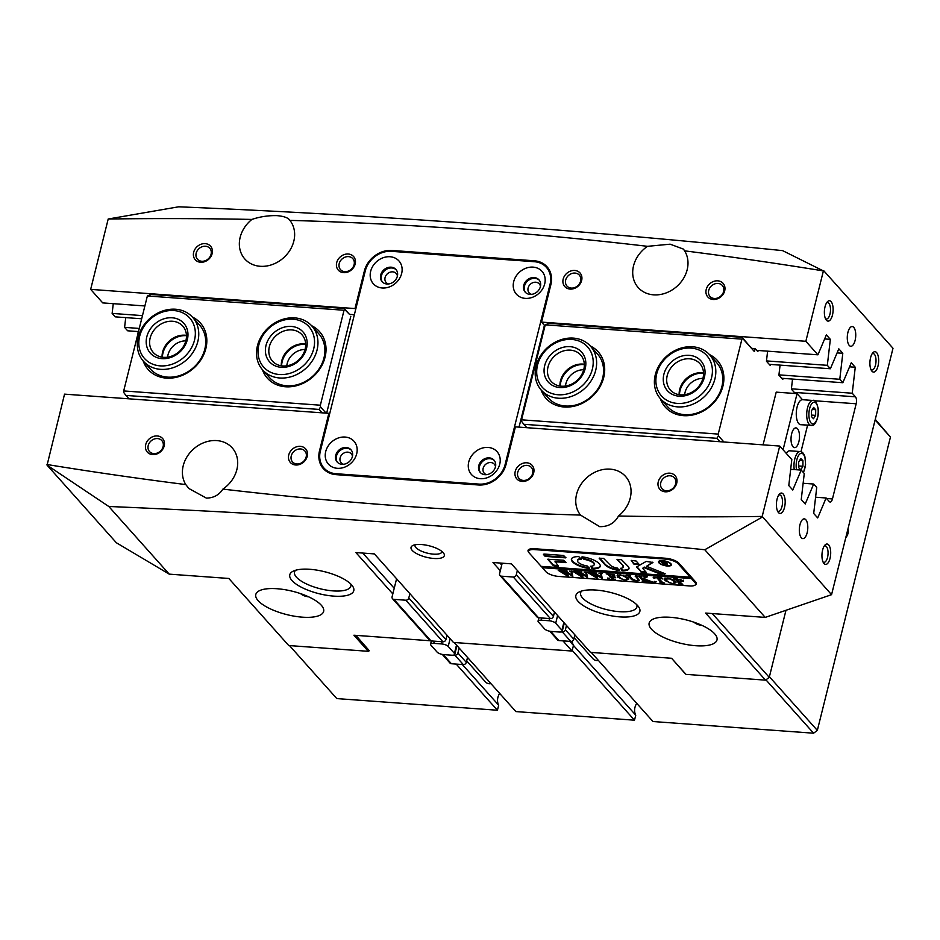 <?xml version="1.0" encoding="UTF-8"?>
<svg xmlns="http://www.w3.org/2000/svg" width="940" height="940" viewBox="0 0 940 940"><rect width="100%" height="100%" fill="white"/><g stroke="black" fill="none" stroke-linecap="round" stroke-linejoin="round"><path stroke-width="1.41" d="M443.187 552.638A17.155 5.898 14 0 1 443.692 553.272A17.155 5.898 14 0 1 433.187 558.419A17.155 5.898 14 0 1 412.19 550.382A17.155 5.898 14 0 1 412.719 545.553A17.155 5.898 14 0 1 428.335 545.6A17.155 5.898 14 0 1 443.187 552.638M415.139 544.777A13.853 4.759 -166 0 0 414.998 545.153A13.853 4.759 -166 0 0 415.927 547.597A13.853 4.759 -166 0 0 430.426 553.778A13.853 4.759 -166 0 0 441.882 551.851A13.853 4.759 -166 0 0 441.929 551.451M351.595 584.868A32.982 11.339 14 0 1 352.571 586.102A32.982 11.339 14 0 1 332.372 596.007A32.982 11.339 14 0 1 291.988 580.544A32.982 11.339 14 0 1 293.01 571.262A32.982 11.339 14 0 1 323.043 571.344A32.982 11.339 14 0 1 351.595 584.868M295.618 570.251A29.023 9.976 -166 0 0 294.526 572.072A29.023 9.976 -166 0 0 296.464 577.195A29.023 9.976 -166 0 0 326.873 590.144A29.023 9.976 -166 0 0 350.855 586.125A29.023 9.976 -166 0 0 350.749 583.987M637.661 605.63A32.982 11.339 14 0 1 638.648 606.876A32.982 11.339 14 0 1 618.45 616.769A32.982 11.339 14 0 1 578.065 601.306A32.982 11.339 14 0 1 579.087 592.024A32.982 11.339 14 0 1 609.12 592.118A32.982 11.339 14 0 1 637.661 605.63M581.696 591.013A29.023 9.976 -166 0 0 580.603 592.846A29.023 9.976 -166 0 0 582.542 597.957A29.023 9.976 -166 0 0 612.939 610.906A29.023 9.976 -166 0 0 636.92 606.888A29.023 9.976 -166 0 0 636.827 604.761M397.42 276.031A6.756 5.664 -41.8 0 0 396.234 273.505A6.756 5.664 -41.8 0 0 392.72 271.848A6.756 5.664 -41.8 0 0 385.94 275.526A6.756 5.664 -41.8 0 0 386.152 282.505A6.756 5.664 -41.8 0 0 388.526 283.974M540.453 286.418A6.756 5.664 -41.8 0 0 539.266 283.88A6.756 5.664 -41.8 0 0 535.765 282.223A6.756 5.664 -41.8 0 0 528.985 285.913A6.756 5.664 -41.8 0 0 529.185 292.892A6.756 5.664 -41.8 0 0 531.558 294.349M495.498 466.722A6.756 5.664 -41.8 0 0 494.311 464.196A6.756 5.664 -41.8 0 0 490.809 462.539A6.756 5.664 -41.8 0 0 484.03 466.216A6.756 5.664 -41.8 0 0 484.229 473.196A6.756 5.664 -41.8 0 0 486.603 474.665M352.465 456.335A6.756 5.664 -41.8 0 0 351.278 453.809A6.756 5.664 -41.8 0 0 347.765 452.152A6.756 5.664 -41.8 0 0 340.985 455.841A6.756 5.664 -41.8 0 0 341.197 462.821A6.756 5.664 -41.8 0 0 343.57 464.278M783.114 493.935A10.223 4.324 -85.8 0 1 784.512 507.412A10.223 4.324 -85.8 0 1 778.473 512.57A10.223 4.324 -85.8 0 1 778.12 512.124A10.223 4.324 -85.8 0 1 776.475 502.935A10.223 4.324 -85.8 0 1 779.436 494.088A10.223 4.324 -85.8 0 1 783.114 493.935M777.509 510.984A8.248 3.49 94.2 0 0 778.414 511.348A8.248 3.49 94.2 0 0 782.303 504.956A8.248 3.49 94.2 0 0 780.882 495.615A8.248 3.49 94.2 0 0 779.601 494.898A8.248 3.49 94.2 0 0 778.649 495.133M828.645 544.906A10.223 4.324 -85.8 0 1 830.032 558.384A10.223 4.324 -85.8 0 1 824.004 563.542A10.223 4.324 -85.8 0 1 823.652 563.095A10.223 4.324 -85.8 0 1 822.007 553.907A10.223 4.324 -85.8 0 1 824.956 545.059A10.223 4.324 -85.8 0 1 828.645 544.906M823.029 561.956A8.248 3.49 94.2 0 0 823.934 562.32A8.248 3.49 94.2 0 0 827.834 555.928A8.248 3.49 94.2 0 0 826.413 546.587A8.248 3.49 94.2 0 0 825.132 545.87A8.248 3.49 94.2 0 0 824.18 546.105M876.597 352.582A10.223 4.324 -85.8 0 1 877.995 366.048A10.223 4.324 -85.8 0 1 871.956 371.206A10.223 4.324 -85.8 0 1 871.603 370.76A10.223 4.324 -85.8 0 1 869.958 361.583A10.223 4.324 -85.8 0 1 872.908 352.735A10.223 4.324 -85.8 0 1 876.597 352.582M870.981 369.62A8.248 3.49 94.2 0 0 871.885 369.984A8.248 3.49 94.2 0 0 875.786 363.604A8.248 3.49 94.2 0 0 874.365 354.251A8.248 3.49 94.2 0 0 873.084 353.546A8.248 3.49 94.2 0 0 872.132 353.769M831.066 301.611A10.223 4.324 -85.8 0 1 832.464 315.076A10.223 4.324 -85.8 0 1 826.425 320.235A10.223 4.324 -85.8 0 1 826.072 319.788A10.223 4.324 -85.8 0 1 824.427 310.611A10.223 4.324 -85.8 0 1 827.388 301.764A10.223 4.324 -85.8 0 1 831.066 301.611M825.461 318.648A8.248 3.49 94.2 0 0 826.366 319.012A8.248 3.49 94.2 0 0 830.267 312.632A8.248 3.49 94.2 0 0 828.833 303.279A8.248 3.49 94.2 0 0 827.553 302.574A8.248 3.49 94.2 0 0 826.613 302.798M200.572 262.26A10.223 8.566 138.2 0 1 193.663 252.284A10.223 8.566 138.2 0 1 205.226 243.636A10.223 8.566 138.2 0 1 212.135 253.624A10.223 8.566 138.2 0 1 200.572 262.26M205.496 246.245A8.248 6.909 -41.8 0 0 197.224 250.733A8.248 6.909 -41.8 0 0 197.471 259.252A8.248 6.909 -41.8 0 0 201.748 261.261A8.248 6.909 -41.8 0 0 210.02 256.773A8.248 6.909 -41.8 0 0 209.773 248.266A8.248 6.909 -41.8 0 0 205.496 246.245M152.621 454.596A10.223 8.566 138.2 0 1 145.712 444.608A10.223 8.566 138.2 0 1 157.274 435.96A10.223 8.566 138.2 0 1 164.183 445.948A10.223 8.566 138.2 0 1 152.621 454.596M157.544 438.569A8.248 6.909 -41.8 0 0 149.272 443.057A8.248 6.909 -41.8 0 0 149.519 451.576A8.248 6.909 -41.8 0 0 153.796 453.597A8.248 6.909 -41.8 0 0 162.056 449.109A8.248 6.909 -41.8 0 0 161.821 440.59A8.248 6.909 -41.8 0 0 157.544 438.569M343.617 272.647A10.223 8.566 138.2 0 1 336.696 262.659A10.223 8.566 138.2 0 1 348.258 254.012A10.223 8.566 138.2 0 1 355.179 263.999A10.223 8.566 138.2 0 1 343.617 272.647M348.529 256.62A8.248 6.909 -41.8 0 0 340.257 261.12A8.248 6.909 -41.8 0 0 340.503 269.627A8.248 6.909 -41.8 0 0 344.78 271.648A8.248 6.909 -41.8 0 0 353.052 267.16A8.248 6.909 -41.8 0 0 352.805 258.641A8.248 6.909 -41.8 0 0 348.529 256.62M295.665 464.983A10.223 8.566 138.2 0 1 288.745 454.995A10.223 8.566 138.2 0 1 300.307 446.347A10.223 8.566 138.2 0 1 307.227 456.335A10.223 8.566 138.2 0 1 295.665 464.983M300.577 448.956A8.248 6.909 -41.8 0 0 292.305 453.444A8.248 6.909 -41.8 0 0 292.551 461.963A8.248 6.909 -41.8 0 0 296.829 463.984A8.248 6.909 -41.8 0 0 305.101 459.484A8.248 6.909 -41.8 0 0 304.854 450.977A8.248 6.909 -41.8 0 0 300.577 448.956M570.087 289.085A10.223 8.566 138.2 0 1 563.178 279.098A10.223 8.566 138.2 0 1 574.74 270.462A10.223 8.566 138.2 0 1 581.649 280.437A10.223 8.566 138.2 0 1 570.087 289.085M575.01 273.07A8.248 6.909 -41.8 0 0 566.738 277.558A8.248 6.909 -41.8 0 0 566.985 286.066A8.248 6.909 -41.8 0 0 571.262 288.087A8.248 6.909 -41.8 0 0 579.522 283.598A8.248 6.909 -41.8 0 0 579.275 275.079A8.248 6.909 -41.8 0 0 575.01 273.07M522.135 481.421A10.223 8.566 138.2 0 1 515.226 471.434A10.223 8.566 138.2 0 1 526.788 462.786A10.223 8.566 138.2 0 1 533.697 472.773A10.223 8.566 138.2 0 1 522.135 481.421M527.046 465.394A8.248 6.909 -41.8 0 0 518.786 469.882A8.248 6.909 -41.8 0 0 519.033 478.401A8.248 6.909 -41.8 0 0 523.31 480.422A8.248 6.909 -41.8 0 0 531.57 475.922A8.248 6.909 -41.8 0 0 531.323 467.415A8.248 6.909 -41.8 0 0 527.046 465.394M665.179 491.796A10.223 8.566 138.2 0 1 658.259 481.809A10.223 8.566 138.2 0 1 669.82 473.173A10.223 8.566 138.2 0 1 676.73 483.16A10.223 8.566 138.2 0 1 665.179 491.796M670.091 475.781A8.248 6.909 -41.8 0 0 661.819 480.27A8.248 6.909 -41.8 0 0 662.066 488.777A8.248 6.909 -41.8 0 0 666.343 490.798A8.248 6.909 -41.8 0 0 674.615 486.309A8.248 6.909 -41.8 0 0 674.368 477.802A8.248 6.909 -41.8 0 0 670.091 475.781M713.131 299.472A10.223 8.566 138.2 0 1 706.21 289.485A10.223 8.566 138.2 0 1 717.772 280.837A10.223 8.566 138.2 0 1 724.693 290.824A10.223 8.566 138.2 0 1 713.131 299.472M718.043 283.445A8.248 6.909 -41.8 0 0 709.77 287.934A8.248 6.909 -41.8 0 0 710.017 296.453A8.248 6.909 -41.8 0 0 714.294 298.474A8.248 6.909 -41.8 0 0 722.566 293.985A8.248 6.909 -41.8 0 0 722.32 285.466A8.248 6.909 -41.8 0 0 718.043 283.445M849.266 345.427A9.893 4.195 94.2 0 0 850.794 346.272A9.893 4.195 94.2 0 0 855.471 338.612A9.893 4.195 94.2 0 0 853.755 327.39A9.893 4.195 94.2 0 0 852.227 326.544A9.893 4.195 94.2 0 0 847.551 334.205A9.893 4.195 94.2 0 0 849.266 345.427M801.315 537.751A9.893 4.195 94.2 0 0 802.842 538.608A9.893 4.195 94.2 0 0 807.519 530.947A9.893 4.195 94.2 0 0 805.803 519.726A9.893 4.195 94.2 0 0 804.276 518.868A9.893 4.195 94.2 0 0 799.599 526.529A9.893 4.195 94.2 0 0 801.315 537.751M701.863 625.323L692.768 621.798M651.479 629.212A34.956 12.009 -166 0 0 688.104 644.805A34.956 12.009 -166 0 0 716.985 639.964A34.956 12.009 -166 0 0 714.659 633.807A34.956 12.009 -166 0 0 678.034 618.215A34.956 12.009 -166 0 0 649.152 623.056A34.956 12.009 -166 0 0 651.479 629.212M299.425 593.246L307.509 596.736M258.136 600.66A34.956 12.009 -166 0 0 294.749 616.252A34.956 12.009 -166 0 0 323.642 611.411A34.956 12.009 -166 0 0 321.304 605.254A34.956 12.009 -166 0 0 284.679 589.65A34.956 12.009 -166 0 0 255.797 594.503A34.956 12.009 -166 0 0 258.136 600.66M693.967 622.198A16.485 13.818 -41.8 0 0 701.499 625.229A16.485 13.818 -41.8 0 0 701.675 625.241M300.612 593.645A16.485 13.818 -41.8 0 0 308.144 596.677A16.485 13.818 -41.8 0 0 308.32 596.688M222.886 489.106C219.102 495.004 213.591 498.012 206.365 498.106L188.893 488.506L185.791 484.582A29.681 24.875 -41.8 0 1 188.176 455.031A29.681 24.875 -41.8 0 1 216.799 440.59A29.681 24.875 -41.8 0 1 232.192 447.863A29.681 24.875 -41.8 0 1 222.886 489.106A4617.209 3870.25 -41.8 0 0 580.509 515.073L599.72 526.659C608.274 526.788 614.537 523.228 618.496 516.001A4617.209 3870.25 -41.8 0 0 762.187 516.424L779.73 446.054L515.414 426.866L506.072 464.337A24.405 20.457 138.2 0 1 478.472 484.981L336.027 474.641A24.405 20.457 138.2 0 1 323.372 468.661A24.405 20.457 138.2 0 1 319.518 450.801L320.235 451.599M580.509 515.073A29.681 24.875 138.2 0 1 580.744 484.735A29.681 24.875 138.2 0 1 610.142 469.142A29.681 24.875 138.2 0 1 625.535 476.416A29.681 24.875 138.2 0 1 618.496 516.001M684.602 250.851A29.681 24.875 138.2 0 1 682.229 280.414A29.681 24.875 138.2 0 1 653.606 294.843A29.681 24.875 138.2 0 1 638.213 287.57A29.681 24.875 138.2 0 1 647.519 246.327L670.15 244.177L683.474 249.124L684.602 250.851A4617.209 3870.25 138.2 0 1 823.393 270.92L782.632 250.639C576.772 229.595 375.46 214.978 178.694 206.8L108.206 219.008A4617.209 3870.25 138.2 0 1 251.897 219.431A29.681 24.875 -41.8 0 0 244.858 259.017A29.681 24.875 -41.8 0 0 260.251 266.29A29.681 24.875 -41.8 0 0 289.649 250.698A29.681 24.875 -41.8 0 0 289.884 220.371A4617.209 3870.25 138.2 0 1 647.519 246.327M251.897 219.431C259.898 216.717 268.194 215.448 276.795 215.624C283.868 216.188 288.228 217.775 289.884 220.371L289.473 219.854M500.303 570.721L492.983 562.519L511.454 563.859L590.532 652.384L671.583 658.27L685.965 674.368L765.524 680.149L705.623 613.08L765.219 617.404L831.559 594.679L893 348.258L823.698 270.673M765.219 617.404L704.789 549.747C501.384 529.032 302.715 514.603 108.793 506.484L169.235 574.14L228.831 578.464L288.733 645.533L368.292 651.314L353.922 635.217L430.309 640.763M169.235 574.14L116.372 542.768L47.071 465.171L64.543 394.142L328.871 413.33L319.518 450.801M569.828 641.35L573.459 645.416A13.195 11.057 138.2 0 1 572.307 641.08A13.195 11.057 -41.8 0 0 573.459 645.416L572.049 651.044L453.456 642.443L374.379 553.907L355.896 552.567L392.814 593.904M849.56 366.835L855.259 367.246L852.239 393.226L855.447 396.821A5.276 2.232 -85.8 0 1 856.175 403.777L832.452 498.929A5.276 2.232 -85.8 0 1 830.149 502.042A5.276 2.232 -85.8 0 1 829.327 501.584L826.119 497.988L817.694 517.928L813.699 513.463L816.731 487.472L813.664 484.041L803.136 483.278M779.73 446.054L791.809 459.578L788.789 485.557L792.773 490.022L801.197 470.094L804.264 473.525L801.244 499.504L805.239 503.981L813.664 484.041M762.187 516.424L831.559 594.679M535.26 261.79L534.366 260.791A24.405 20.457 138.2 0 1 547.021 266.772A24.405 20.457 138.2 0 1 550.875 284.632L541.534 322.103L805.85 341.291L823.393 270.92M805.85 341.291L817.929 354.815L756.759 350.373M855.259 367.246L851.276 362.781L842.851 382.721L839.784 379.278L842.804 353.299L838.809 348.834L830.384 368.762L827.318 365.331L830.349 339.352L826.354 334.875L817.929 354.815M694.977 585.15A10.552 3.631 -166 0 0 696.399 583.857A10.552 3.631 -166 0 0 695.694 582.001L678.927 563.225A10.552 3.631 -166 0 0 665.555 558.243L534.437 548.725A10.552 3.631 -166 0 0 528.033 550.464A10.552 3.631 -166 0 0 528.691 552.262M541.299 566.385L542.392 567.607M562.954 640.857L572.049 651.044M712.273 613.561L769.249 677.352L785.969 610.295L769.402 676.753L817.33 730.404L813.593 733.2L652.983 721.532L591.26 652.442M769.249 677.352L765.524 680.149M47 464.513A4617.209 3870.25 -41.8 0 0 185.791 484.582M108.793 506.484L47.071 465.171M704.789 549.747L762.258 517.094M534.366 260.791L391.921 250.451L392.803 251.438M144.877 305.958L102.742 302.903L90.663 289.379L108.206 219.008M90.663 289.379L354.991 308.567L364.332 271.096A24.405 20.457 138.2 0 1 391.921 250.451M138.192 331.562L137.922 333.865M138.486 331.585L127.664 330.798L124.597 327.367L125.725 317.614M141.681 318.778L115.209 316.851L112.13 313.42L113.27 303.667M842.851 382.721L781.681 378.279M839.784 379.278L778.931 374.86M139.273 328.436L124.597 327.367M852.239 393.226L791.398 388.819M830.384 368.762L769.226 364.332M827.318 365.331L766.476 360.913M142.469 315.617L112.13 313.42M541.534 322.103L544.965 325.957M544.225 326.062L544.918 326.121M355.696 309.366L354.991 308.567M826.119 497.988L815.591 497.225M801.197 470.094L790.669 469.33M368.292 651.314L368.633 649.975M328.871 413.33L329.576 414.117M824.639 338.94L830.349 339.352M837.093 352.888L842.804 353.299M324.03 468.108A24.405 20.457 -41.8 0 0 325.334 470.529M548.666 268.934A24.405 20.457 -41.8 0 0 546.399 267.36M362.77 553.072L394.224 588.276M499.857 563.013L501.713 565.093M679.479 394.741A20.445 17.143 138.2 0 1 680.043 390.511A20.445 17.143 138.2 0 1 703.531 373.251M702.92 378.397A16.485 13.818 -41.8 0 0 685.06 392.38A16.485 13.818 -41.8 0 0 684.661 394.694M560.275 386.082A20.445 17.143 138.2 0 1 560.851 381.852A20.445 17.143 138.2 0 1 584.339 364.591M583.716 369.749A16.485 13.818 -41.8 0 0 565.868 383.72A16.485 13.818 -41.8 0 0 565.469 386.046M590.25 345.932A34.956 29.305 138.2 0 1 603.727 377.445A34.956 29.305 138.2 0 1 573.083 406.433A34.956 29.305 138.2 0 1 541.064 389.865M548.255 397.926L541.311 390.147L548.255 397.926A32.982 27.648 -41.8 0 0 578.911 404.012A32.982 27.648 -41.8 0 0 602.658 378.115A32.982 27.648 -41.8 0 0 597.452 353.981L590.508 346.202A32.982 27.648 138.2 0 1 596.606 364.18A32.982 27.648 138.2 0 1 575.01 394.964A32.982 27.648 138.2 0 1 541.311 390.147A32.982 27.648 138.2 0 1 535.212 372.17A32.982 27.648 138.2 0 1 556.809 341.385A32.982 27.648 138.2 0 1 590.508 346.202A32.982 27.648 138.2 0 1 586.114 387.092A32.982 27.648 138.2 0 1 544.331 392.967A32.982 27.648 138.2 0 1 541.311 390.147A32.982 27.648 138.2 0 1 545.705 349.257A32.982 27.648 138.2 0 1 587.488 343.37A32.982 27.648 138.2 0 1 590.508 346.202L597.452 353.981M709.453 354.58A34.956 29.305 138.2 0 1 722.919 386.093A34.956 29.305 138.2 0 1 692.275 415.081A34.956 29.305 138.2 0 1 660.256 398.513M667.459 406.573L660.503 398.795L667.459 406.573A32.982 27.648 -41.8 0 0 698.103 412.672A32.982 27.648 -41.8 0 0 721.85 386.775A32.982 27.648 -41.8 0 0 716.656 362.64L709.7 354.862A32.982 27.648 138.2 0 1 706.68 394.283A32.982 27.648 138.2 0 1 660.503 398.795A32.982 27.648 138.2 0 1 663.534 359.362A32.982 27.648 138.2 0 1 709.7 354.862A32.982 27.648 138.2 0 1 706.551 394.424A32.982 27.648 138.2 0 1 660.503 398.795A32.982 27.648 138.2 0 1 663.652 359.233A32.982 27.648 138.2 0 1 709.7 354.862L716.656 362.64M719.934 441.718L716.903 438.31L523.792 424.293L521.735 421.555L521.559 419.816L718.231 434.092L741.918 339.129L742.694 338.471L754.432 351.607L755.184 348.611L757.816 351.56L758.275 350.491M718.231 434.092L718.418 435.831L723.929 442M792.538 379.067L791.363 389.113L795.299 393.519M783.196 378.385L782.738 379.466L778.896 375.166L780.082 365.12M770.73 364.438L770.283 365.507L766.441 361.207L767.616 351.161M741.918 339.129L545.235 324.852L548.972 323.325L742.071 337.343L754.432 351.607M521.559 419.816L545.235 324.852M755.184 348.611L751.93 348.376M544.331 328.507L543.637 328.448M523.792 424.293L526.835 427.7M742.694 338.471L742.071 337.343M716.903 438.31L718.418 435.831M162.409 357.2A20.445 17.143 138.2 0 1 162.984 352.97A20.445 17.143 138.2 0 1 186.472 335.709M185.85 340.868A16.485 13.818 -41.8 0 0 168.001 354.838A16.485 13.818 -41.8 0 0 167.602 357.165M281.612 365.86A20.445 17.143 138.2 0 1 282.176 361.63A20.445 17.143 138.2 0 1 305.664 344.369M305.042 349.515A16.485 13.818 -41.8 0 0 287.193 363.498A16.485 13.818 -41.8 0 0 286.794 365.813M311.587 325.698A34.956 29.305 138.2 0 1 325.052 357.212A34.956 29.305 138.2 0 1 294.408 386.199A34.956 29.305 138.2 0 1 262.389 369.632M269.592 377.692L262.636 369.913L269.592 377.692A32.982 27.648 -41.8 0 0 300.236 383.79A32.982 27.648 -41.8 0 0 323.983 357.893A32.982 27.648 -41.8 0 0 318.778 333.759L311.833 325.98A32.982 27.648 138.2 0 1 292.834 376.164A32.982 27.648 138.2 0 1 262.636 369.913A32.982 27.648 138.2 0 1 281.636 319.718A32.982 27.648 138.2 0 1 311.833 325.98A32.982 27.648 138.2 0 1 317.109 349.809A32.982 27.648 138.2 0 1 293.433 375.953A32.982 27.648 138.2 0 1 262.636 369.913A32.982 27.648 138.2 0 1 257.36 346.085A32.982 27.648 138.2 0 1 281.037 319.941A32.982 27.648 138.2 0 1 311.833 325.98L318.778 333.759M192.383 317.05A34.956 29.305 138.2 0 1 205.86 348.564A34.956 29.305 138.2 0 1 175.216 377.539A34.956 29.305 138.2 0 1 143.197 360.984M150.388 369.044L143.444 361.265L150.388 369.044A32.982 27.648 -41.8 0 0 181.032 375.13A32.982 27.648 -41.8 0 0 204.791 349.234A32.982 27.648 -41.8 0 0 199.586 325.099L192.641 317.321A32.982 27.648 138.2 0 1 186.931 359.48A32.982 27.648 138.2 0 1 144.173 362.053A32.982 27.648 138.2 0 1 143.444 361.265A32.982 27.648 138.2 0 1 149.143 319.106A32.982 27.648 138.2 0 1 191.901 316.533A32.982 27.648 138.2 0 1 192.641 317.321A32.982 27.648 138.2 0 1 194.592 319.835A32.982 27.648 138.2 0 1 185.004 361.136A32.982 27.648 138.2 0 1 143.444 361.265A32.982 27.648 138.2 0 1 141.482 358.739A32.982 27.648 138.2 0 1 151.07 317.438A32.982 27.648 138.2 0 1 192.641 317.321L199.586 325.099M322.068 412.836L319.024 409.429L125.925 395.411L123.869 392.673L123.692 390.934L147.369 295.971L151.105 294.443L344.204 308.461L349.48 314.36L354.368 314.712M123.692 390.934L320.364 405.211L320.552 406.95L326.062 413.118M349.48 314.36L344.827 309.589L344.04 310.247L320.364 405.211M344.04 310.247L147.369 295.971M125.925 395.411L128.968 398.819M350.808 316.287L326.662 413.165M319.024 409.429L320.552 406.95M344.827 309.589L344.204 308.461M325.71 451.553A17.155 14.37 -41.8 0 0 337.307 468.308A17.155 14.37 -41.8 0 0 356.695 453.809A17.155 14.37 -41.8 0 0 345.098 437.053A17.155 14.37 -41.8 0 0 325.71 451.553M335.733 455.289A9.236 7.743 -41.8 0 0 337.19 462.045A9.236 7.743 -41.8 0 0 345.767 463.761A9.236 7.743 -41.8 0 0 352.418 456.499A9.236 7.743 -41.8 0 0 350.961 449.743A9.236 7.743 -41.8 0 0 342.383 448.039A9.236 7.743 -41.8 0 0 335.733 455.289M351.302 450.166A9.236 7.743 -41.8 0 0 342.806 448.956A9.236 7.743 -41.8 0 0 336.45 456.1A9.236 7.743 -41.8 0 0 337.566 462.433M468.743 461.94A17.155 14.37 -41.8 0 0 480.34 478.695A17.155 14.37 -41.8 0 0 499.739 464.184A17.155 14.37 -41.8 0 0 488.13 447.44A17.155 14.37 -41.8 0 0 468.743 461.94M478.765 465.676A9.236 7.743 -41.8 0 0 480.223 472.432A9.236 7.743 -41.8 0 0 488.812 474.136A9.236 7.743 -41.8 0 0 495.462 466.886A9.236 7.743 -41.8 0 0 494.005 460.13A9.236 7.743 -41.8 0 0 485.416 458.426A9.236 7.743 -41.8 0 0 478.765 465.676M494.346 460.553A9.236 7.743 -41.8 0 0 485.851 459.343A9.236 7.743 -41.8 0 0 479.494 466.487A9.236 7.743 -41.8 0 0 480.599 472.82M370.666 271.249A17.155 14.37 -41.8 0 0 382.263 287.993A17.155 14.37 -41.8 0 0 401.65 273.493A17.155 14.37 -41.8 0 0 390.053 256.749A17.155 14.37 -41.8 0 0 370.666 271.249M380.688 274.985A9.236 7.743 -41.8 0 0 382.145 281.742A9.236 7.743 -41.8 0 0 390.723 283.445A9.236 7.743 -41.8 0 0 397.373 276.196A9.236 7.743 -41.8 0 0 395.916 269.439A9.236 7.743 -41.8 0 0 387.339 267.736A9.236 7.743 -41.8 0 0 380.688 274.985M396.269 269.851A9.236 7.743 -41.8 0 0 387.762 268.652A9.236 7.743 -41.8 0 0 381.405 275.784A9.236 7.743 -41.8 0 0 382.521 282.129M513.698 281.624A17.155 14.37 -41.8 0 0 525.296 298.38A17.155 14.37 -41.8 0 0 544.695 283.88A17.155 14.37 -41.8 0 0 533.086 267.125A17.155 14.37 -41.8 0 0 513.698 281.624M523.721 285.372A9.236 7.743 -41.8 0 0 525.178 292.129A9.236 7.743 -41.8 0 0 533.767 293.832A9.236 7.743 -41.8 0 0 540.418 286.583A9.236 7.743 -41.8 0 0 538.961 279.826A9.236 7.743 -41.8 0 0 530.371 278.111A9.236 7.743 -41.8 0 0 523.721 285.372M539.302 280.238A9.236 7.743 -41.8 0 0 530.806 279.027A9.236 7.743 -41.8 0 0 524.449 286.171A9.236 7.743 -41.8 0 0 525.554 292.516M505.097 464.572L550.053 284.268A23.089 19.352 -41.8 0 0 546.41 267.371A23.089 19.352 -41.8 0 0 534.437 261.72L391.404 251.333A23.089 19.352 -41.8 0 0 365.296 270.861L320.34 451.165A23.089 19.352 -41.8 0 0 323.983 468.061A23.089 19.352 -41.8 0 0 335.956 473.713L478.989 484.1A23.089 19.352 -41.8 0 0 505.097 464.572L505.791 465.359M519.033 427.124L544.413 325.334M327.59 472.091A23.089 19.352 138.2 0 1 327.578 472.08L323.983 468.061M847.939 528.985A9.893 8.296 138.2 0 1 848.209 530.336A9.893 8.296 138.2 0 1 845.753 537.762M659.621 560.863A5.934 2.045 -166 0 0 659.34 561.286L659.187 561.885A5.934 2.045 -166 0 0 659.586 562.931A5.934 2.045 -166 0 0 665.802 565.574A5.934 2.045 -166 0 0 670.714 564.752A5.934 2.045 -166 0 0 670.314 563.706A5.934 2.045 -166 0 0 664.098 561.062A5.934 2.045 -166 0 0 659.187 561.885M658.987 562.884A6.592 2.268 -166 0 0 665.896 565.833A6.592 2.268 -166 0 0 671.348 564.917A6.592 2.268 -166 0 0 670.913 563.753A6.592 2.268 -166 0 0 664.004 560.816A6.592 2.268 -166 0 0 658.552 561.721A6.592 2.268 -166 0 0 658.987 562.884M658.682 561.438A6.592 2.268 -166 0 0 659.14 562.285A6.592 2.268 -166 0 0 659.234 562.39M670.432 565.187A6.592 2.268 -166 0 0 671.36 564.599M665.156 573.753L646.497 566.291L652.971 562.496L646.837 561.509A1.974 0.681 -166 0 0 645.803 561.638L636.827 566.832A1.974 0.681 -166 0 0 636.662 567.02A1.974 0.681 -166 0 0 636.803 567.372L641.996 572.448L646.414 572.601L643.089 568.794A1.974 0.681 14 0 1 642.948 568.442A1.974 0.681 14 0 1 643.113 568.254L644.111 567.678L658.623 573.4A1.974 0.681 -166 0 0 660.186 573.764L665.156 573.753M599.238 563.695A14.84 5.099 -166 0 0 582.201 556.856L581.66 557.126L584.257 559.406A8.578 2.949 14 0 1 593.575 563.283A8.578 2.949 14 0 1 594.151 564.799A8.578 2.949 14 0 1 590.367 566.256L592.893 568.829A14.84 5.099 -166 0 0 600.225 566.315A14.84 5.099 -166 0 0 599.238 563.695M582.107 556.844L584.398 558.807A8.578 2.949 14 0 1 593.728 562.684A8.578 2.949 14 0 1 594.303 564.2L594.151 564.799M635.193 576.232L637.273 576.079L636.309 576.385L639.365 580.509L636.615 581.12L631.786 579.733L628.531 576.349L626.181 575.268L630.646 575.597L629.671 575.868L632.138 578.817L636.533 580.897L638.73 580.391L635.264 575.926M636.404 576.009L636.639 576.937M629.753 575.527L630.023 576.455M645.815 577.383L643.971 578.758L653.323 582.26L648.647 581.919L642.807 578.981L644.934 581.261L646.697 581.778L642.232 581.449L643.218 581.202L639.788 577.16L637.438 576.091L641.902 576.408L641.057 576.572L641.28 577.266L642.725 578.887L644.957 577.242L643.63 576.537L647.425 576.808L645.815 577.383L645.956 576.784L644.899 578.065M648.518 581.766L649.282 580.979L648.177 581.085M643.218 581.202L642.995 579.992L639.788 577.16M641.115 576.349L641.28 577.266M644.957 577.242L645.005 576.631M656.12 581.496L655.45 582.483L654.146 581.966L655.967 582.095M654.017 578.359L653.159 577.231L661.772 577.853L662.959 579.005L658.329 577.806L662.054 581.989L664.416 583.059L659.939 582.741L660.938 582.471L656.837 577.701L654.111 577.971M654.639 577.336L654.311 578.382M664.98 580.579L664.874 578.652L667.846 578.229L675.402 581.32L675.977 582.706L672.652 583.728L664.98 580.579L665.027 578.053M664.416 579.24L664.874 578.652M541.898 566.432L542.356 567.713L691.358 578.535L694.954 582.553L695.224 581.472M542.356 567.713L545.952 571.743A9.893 3.396 -166 0 0 558.489 576.42L689.607 585.937A9.893 3.396 -166 0 0 695.612 584.304A9.893 3.396 -166 0 0 694.954 582.553M683.098 580.767L680.971 581.966L679.009 581.731L682.793 584.398L678.316 584.069L679.315 583.799L675.884 579.78L673.522 578.711L677.505 578.993L683.38 581.449M617.627 577.137L617.521 575.21L620.494 574.787L628.049 577.889L628.637 579.275L625.3 580.297L617.627 577.137L617.674 574.61M617.063 575.797L617.521 575.21M614.654 575.55L609.32 574.258L611.388 576.561L614.196 576.067L615.735 577.783L611.587 576.784L613.644 578.981L615.406 579.51L610.941 579.181L611.928 578.923L611.564 578.323L607.91 574.34L606.147 573.811L613.761 574.364L614.725 575.303M613.209 576.702L614.032 576.056M612.093 578.3L608.497 574.892M609.59 578.124L608.932 579.111L607.628 578.594L609.449 578.723M599.038 573.435L602.105 573.659L601.283 573.929L602.329 578.629L596.783 575.174L597.781 578.3L597.17 578.253L587.688 572.472L591.601 572.754L591.013 573.177L596.7 577.019L595.889 574.587L592.423 572.824L596.512 573.118L595.854 573.541L601.4 577.324L600.495 573.858L599.074 573.306M584.304 572.366L587.371 572.589L586.548 572.86L587.594 577.56L582.048 574.105L583.047 577.231L582.436 577.184L572.954 571.403L576.866 571.685L576.279 572.107L581.966 575.95L581.167 573.518L577.689 571.755L581.778 572.049L581.12 572.472L586.666 576.255L585.761 572.789L584.339 572.237M569.57 571.297L572.648 571.52L571.814 571.79L572.86 576.49L567.313 573.036L568.312 576.161L567.701 576.114L558.219 570.333L562.132 570.615L561.544 571.038L567.231 574.88L566.432 572.448L562.954 570.686L567.043 570.98L566.385 571.403L571.931 575.186L571.027 571.72L569.605 571.168M542.509 567.114L691.511 577.936L690.312 576.596L690.16 577.195L541.158 566.374L529.185 552.967A9.893 3.396 -166 0 1 528.515 551.216L528.973 549.395M690.16 577.195L678.175 563.777A9.893 3.396 -166 0 0 665.649 559.112L534.531 549.595A9.893 3.396 -166 0 0 528.515 551.216M565.774 557.878L563.612 555.47L544.671 554.083A1.974 0.681 -166 0 0 543.473 554.412A1.974 0.681 -166 0 0 543.602 554.764L545.776 556.421L565.774 557.878L565.915 557.279L545.928 555.822L545.776 556.421M617.404 568.101A6.592 2.268 14 0 1 610.272 565.116L603.55 558.36L599.156 558.207L604.902 564.729A12.537 4.312 -166 0 0 619.343 570.51L617.404 568.101M622.785 566.033A6.592 2.268 14 0 1 623.22 567.196A6.592 2.268 14 0 1 620.341 568.312L622.738 570.756A12.537 4.312 -166 0 0 628.977 568.63A12.537 4.312 -166 0 0 628.143 566.421L621.446 559.664L617.028 559.512L622.926 565.434A6.592 2.268 14 0 1 623.373 566.597L623.22 567.196M581.284 559.194L578.77 556.609A14.84 5.099 -166 0 0 571.426 559.136A14.84 5.099 -166 0 0 589.462 568.582L587.406 566.033A8.578 2.949 14 0 1 577.513 560.651A8.578 2.949 14 0 1 581.284 559.194L581.402 558.712M631.21 560.369L633.807 564.024L639.165 564.411L636.145 561.027L631.21 560.369L633.959 563.424L638.871 564.082M554.964 561.861L565.998 562.355L563.401 560.216L547.679 559.241L553.378 565.704L558.301 566.362L555.117 561.262L565.704 562.026M667.623 564.106L663.781 563.084L665.931 564.552L663.205 564.353L663.64 563.883L660.561 561.391L666.413 562.508L665.414 563.107L667.623 564.106M663.84 564.188L662.207 561.521M666.413 562.508L665.414 563.107L666.554 561.909M691.511 577.936L691.358 578.535M548.173 559.112L553.531 565.105L558.454 565.763L558.301 566.362M590.496 566.244L593.046 568.23A14.84 5.099 -166 0 0 600.272 566.009M577.513 560.651L577.654 560.04A8.578 2.949 14 0 1 581.308 558.595M571.532 558.842A14.84 5.099 -166 0 0 589.603 567.983L589.697 567.995M617.521 559.382L622.926 565.434M620.482 568.312L622.891 570.157A12.537 4.312 -166 0 0 629.025 568.324M599.649 558.078L605.055 564.129A12.537 4.312 -166 0 0 619.495 569.91L619.566 569.922M643.16 568.089A1.974 0.681 14 0 1 643.101 567.842A1.974 0.681 14 0 1 643.266 567.654L644.252 567.079L644.111 567.678M636.803 567.372L636.944 566.773A1.974 0.681 -166 0 0 636.944 566.773L641.139 571.473L646.062 572.131M646.497 566.291L652.724 562.179M644.252 567.079L658.775 572.801A1.974 0.681 -166 0 0 660.338 573.165L664.733 573.482M543.766 554.165L545.928 555.822M670.714 564.752L670.855 564.153A5.934 2.045 -166 0 0 670.819 563.648M662.571 561.732L663.675 562.966L665.344 562.461L662.618 561.544M680.736 583.634L679.385 583.54M675.249 578.523L679.315 583.799M683.251 580.156L681.112 581.366M681.477 580.074L681.582 581.296L680.83 579.545M676.777 579.228L678.833 581.519L680.266 581.707L681.324 580.685L676.847 578.946M676.001 582.401L674.344 583.117M668.399 582.083L665.132 579.98M670.843 578.805L665.978 579.04L666.131 578.441L666.777 580.685L669.703 582.8L672.429 583.505L674.474 582.882L673.816 580.685L672.264 579.322M673.816 580.685L673.663 581.296L670.761 579.146M674.474 582.882L673.663 581.296M662.359 582.307L660.996 582.201M657.377 577.536L660.938 582.471M655.603 581.884L654.299 581.366M645.052 577.466L643.971 578.758M650.821 581.461L649.246 581.355M648.67 581.167L649.282 580.979L648.67 581.167M648.33 580.485L643.301 578.511M644.64 581.014L643.301 580.92M643.371 580.603L642.995 579.992L643.383 580.579M639.94 576.561L639.341 575.997M639.329 580.18L638.707 580.462M633.125 579.745L631.939 579.122L631.786 579.733M631.939 579.122L628.531 576.349M638.73 580.391L638.671 579.216M636.321 576.49L635.346 575.633M628.649 578.958L626.992 579.686M621.046 578.64L617.78 576.537M623.49 575.362L618.638 575.609L618.779 575.01L619.436 577.254L622.351 579.369L625.088 580.062L627.121 579.439L626.463 577.254L624.924 575.879M626.463 577.254L626.322 577.853L623.408 575.715M627.121 579.439L626.322 577.853M613.362 576.091L614.184 575.456M613.35 578.746L612.011 578.64M608.65 574.293L608.062 573.729M609.085 578.5L607.769 577.994M602.188 578.006L601.894 578.594M602.047 577.994L596.923 574.575L596.783 575.174M597.582 577.665L597.17 578.253M597.311 577.654L589.38 572.401M595.889 574.587L596.7 577.019M596.042 573.988L594.703 573.095L594.562 573.694M594.703 573.095L594.033 572.707M600.648 573.259L601.4 577.324M587.453 576.937L587.159 577.524M587.312 576.925L582.189 573.506L582.048 574.105M582.847 576.596L582.436 577.184M582.589 576.584L574.645 571.332M581.167 573.518L581.966 575.95M581.308 572.918L579.968 572.025L579.827 572.625M579.968 572.025L579.298 571.638M585.914 572.19L586.666 576.255M572.719 575.868L572.425 576.455M572.577 575.856L567.455 572.437L567.313 573.036M568.113 575.527L567.701 576.114M567.854 575.515L559.911 570.263M566.432 572.448L567.231 574.88M566.573 571.849L565.234 570.956L565.093 571.555M565.234 570.956L564.564 570.568M571.179 571.12L571.931 575.186M797.508 428.746A9.893 4.195 94.2 0 0 795.98 427.888A9.893 4.195 94.2 0 0 791.304 435.549A9.893 4.195 94.2 0 0 793.019 446.77A9.893 4.195 94.2 0 0 794.547 447.628A9.893 4.195 94.2 0 0 799.223 439.967A9.893 4.195 94.2 0 0 797.508 428.746M763.068 444.843L776.205 392.133L797.061 393.649L802.478 399.712M807.589 425.209L800.986 451.694M783.067 449.79L797.061 393.649M786.263 453.362A12.537 5.311 -85.8 0 1 789.8 450.801L800.234 451.564A12.537 5.311 -85.8 0 0 794.23 469.589M800.821 469.812L798.706 467.697L798.683 462.057L800.798 458.52L802.925 460.635L802.936 466.275L800.821 469.812M799.682 460.4L802.925 460.635M798.695 465.97L802.936 466.275M812.971 400.475C814.933 399.43 816.684 402.214 818.235 408.818C819.539 415.468 815.25 426.067 812.325 425.362L800.727 424.716A12.537 5.311 -85.8 0 1 796.286 412.695A12.537 5.311 -85.8 0 1 801.797 399.782A12.537 5.311 -85.8 0 1 802.537 399.712L812.971 400.475A12.537 5.311 -85.8 0 0 812.231 400.534A12.537 5.311 -85.8 0 0 806.72 413.459A12.537 5.311 -85.8 0 0 811.15 425.468A12.537 5.311 -85.8 0 0 811.902 425.397M811.467 410.78L813.629 407.408L815.709 409.711L815.638 415.374L813.476 418.747L811.396 416.444L811.467 410.78M812.313 409.464L815.709 409.711M811.42 415.069L815.638 415.374M490.95 683.65A7.25 6.087 138.2 0 1 485.498 681.958L466.663 660.891M467.532 657.436L466.299 662.371A2.644 2.209 138.2 0 1 463.314 664.604L451.4 663.734A2.644 2.209 138.2 0 1 450.025 663.088L442.282 654.416M447.017 635.229L445.936 639.564A2.644 2.209 -41.8 0 1 442.952 641.797L431.025 640.927A2.644 2.209 -41.8 0 1 429.662 640.281L392.521 598.71A2.644 2.209 -41.8 0 0 393.884 599.356L431.025 640.927M453.55 655.11L454.925 655.215A2.644 2.209 138.2 0 0 457.909 652.983L459.143 648.036M409.875 593.645L408.794 597.981L445.936 639.564M442.952 641.797L405.81 600.214L393.884 599.356M392.521 598.71A2.644 2.209 -41.8 0 1 392.098 596.771L396.304 579.945A9.236 7.743 138.2 0 1 396.645 578.84M405.81 600.214A2.644 2.209 -41.8 0 0 408.794 597.981M451.588 655.192A5.276 1.81 -166 0 0 454.784 654.322A5.276 1.81 -166 0 0 454.431 653.394L448.204 646.414A5.276 1.81 -166 0 0 441.518 643.923L433.775 643.36A5.276 1.81 -166 0 0 430.567 644.229A5.276 1.81 -166 0 0 430.92 645.157L437.147 652.137A5.276 1.81 -166 0 0 443.833 654.628L451.588 655.192M598.439 660.468A7.25 6.087 138.2 0 1 592.987 658.787L574.152 637.708M574.869 634.852L573.788 639.188A2.644 2.209 138.2 0 1 570.803 641.421L558.889 640.563A2.644 2.209 138.2 0 1 557.514 639.917L549.771 631.245M554.506 612.058L553.425 616.393A2.644 2.209 -41.8 0 1 550.441 618.626L538.514 617.756A2.644 2.209 -41.8 0 1 537.151 617.11L500.01 575.527A2.644 2.209 -41.8 0 0 501.373 576.173L538.514 617.756M561.039 631.939L562.414 632.033A2.644 2.209 138.2 0 0 565.398 629.8L566.479 625.464M517.364 570.474L516.283 574.81L553.425 616.393M550.441 618.626L513.299 577.043L501.373 576.173M500.01 575.527A2.644 2.209 -41.8 0 1 499.587 573.6L502.183 563.189M513.299 577.043A2.644 2.209 -41.8 0 0 516.283 574.81M559.077 632.009A5.276 1.81 -166 0 0 562.273 631.139A5.276 1.81 -166 0 0 561.92 630.211L555.693 623.243A5.276 1.81 -166 0 0 549.007 620.741L541.264 620.189A5.276 1.81 -166 0 0 538.056 621.058A5.276 1.81 -166 0 0 538.409 621.986L544.636 628.954A5.276 1.81 -166 0 0 551.322 631.445L559.077 632.009M189.034 317.285A30.338 25.439 -41.8 0 0 149.272 320.046A30.338 25.439 -41.8 0 0 145.124 359.151A30.338 25.439 -41.8 0 0 184.886 356.389A30.338 25.439 -41.8 0 0 189.034 317.285M183.312 322.749A22.431 18.8 138.2 0 1 180.245 351.642A22.431 18.8 138.2 0 1 150.858 353.698A22.431 18.8 138.2 0 1 153.913 324.794A22.431 18.8 138.2 0 1 183.312 322.749M153.725 352.947A19.787 16.591 -41.8 0 0 179.376 351.407A19.787 16.591 -41.8 0 0 182.795 326.11A19.787 16.591 -41.8 0 0 182.36 325.639A19.787 16.591 -41.8 0 0 156.71 327.179A19.787 16.591 -41.8 0 0 153.279 352.477A19.787 16.591 -41.8 0 0 153.725 352.947M162.079 357.153A19.787 16.591 138.2 0 1 186.461 335.38A19.787 16.591 138.2 0 0 162.079 357.153M281.13 320.904A30.338 25.439 -41.8 0 0 258.488 356.577A30.338 25.439 -41.8 0 0 291.424 372.839A30.338 25.439 -41.8 0 0 314.078 337.166A30.338 25.439 -41.8 0 0 281.13 320.904M282.47 327.684A22.431 18.8 138.2 0 1 306.828 339.704A22.431 18.8 138.2 0 1 290.084 366.06A22.431 18.8 138.2 0 1 265.738 354.039A22.431 18.8 138.2 0 1 282.47 327.684M290.601 364.873A19.787 16.591 -41.8 0 0 301.998 334.757A19.787 16.591 -41.8 0 0 283.88 331.009A19.787 16.591 -41.8 0 0 272.483 361.125A19.787 16.591 -41.8 0 0 290.601 364.873M296.335 344.957A19.787 16.591 138.2 0 1 305.653 344.028A19.787 16.591 138.2 0 0 281.777 360.784A19.787 16.591 138.2 0 0 281.283 365.801A19.787 16.591 138.2 0 1 296.335 344.957M536.705 370.771A30.338 25.439 -41.8 0 0 563.777 394.577A30.338 25.439 -41.8 0 0 593.199 363.428A30.338 25.439 -41.8 0 0 566.127 339.622A30.338 25.439 -41.8 0 0 536.705 370.771M544.072 369.82A22.431 18.8 138.2 0 1 565.821 346.789A22.431 18.8 138.2 0 1 585.82 364.391A22.431 18.8 138.2 0 1 564.082 387.409A22.431 18.8 138.2 0 1 544.072 369.82M584.327 365.778A19.787 16.591 -41.8 0 0 580.662 354.991A19.787 16.591 -41.8 0 0 560.452 352.101A19.787 16.591 -41.8 0 0 547.491 370.572A19.787 16.591 -41.8 0 0 551.145 381.358A19.787 16.591 -41.8 0 0 571.367 384.248A19.787 16.591 -41.8 0 0 584.327 365.778M559.946 384.519A19.787 16.591 138.2 0 1 584.327 364.262A19.787 16.591 138.2 0 0 559.946 386.035A19.787 16.591 138.2 0 1 559.946 384.519M664.298 359.691A30.338 25.439 -41.8 0 0 664.016 398.349A30.338 25.439 -41.8 0 0 703.99 391.815A30.338 25.439 -41.8 0 0 704.283 353.158A30.338 25.439 -41.8 0 0 664.298 359.691M669.48 363.886A22.431 18.8 138.2 0 1 699.031 359.056A22.431 18.8 138.2 0 1 698.82 387.621A22.431 18.8 138.2 0 1 669.268 392.45A22.431 18.8 138.2 0 1 669.48 363.886M698.044 387.304A19.787 16.591 -41.8 0 0 699.865 363.639A19.787 16.591 -41.8 0 0 672.159 366.353A19.787 16.591 -41.8 0 0 670.349 390.006A19.787 16.591 -41.8 0 0 698.044 387.304M684.625 380.301A19.787 16.591 138.2 0 1 703.519 372.91A19.787 16.591 138.2 0 0 684.696 380.218A19.787 16.591 138.2 0 0 679.15 394.683A19.787 16.591 138.2 0 1 684.625 380.301M636.709 703.32A13.195 11.057 -41.8 0 0 634.97 707.374A13.195 11.057 -41.8 0 0 635.757 715.175L573.459 645.416L572.202 650.445L634.5 720.193L515.895 711.58L454.185 642.49M289.473 645.58L336.802 698.584L497.424 710.241L498.682 705.223L462.339 664.533M498.682 705.223A13.195 11.057 138.2 0 1 497.895 697.433A13.195 11.057 138.2 0 1 499.634 693.368M813.593 733.2L765.936 679.832M671.595 658.282L685.213 673.698M875.269 419.381L890.45 437.1L817.33 730.404M635.757 715.175L634.5 720.193M497.424 710.241L456.194 664.087M355.884 635.358L369.338 650.774L368.445 650.703M890.45 437.1L875.128 419.945M142.657 356.119A30.338 25.439 -41.8 0 0 181.303 359.386A30.338 25.439 -41.8 0 0 191.513 320.329A30.338 25.439 -41.8 0 0 152.856 317.05A30.338 25.439 -41.8 0 0 142.657 356.119M149.025 351.443A22.431 18.8 138.2 0 1 156.569 322.573A22.431 18.8 138.2 0 1 185.133 324.993A22.431 18.8 138.2 0 1 177.589 353.863A22.431 18.8 138.2 0 1 149.025 351.443M183.97 327.625A19.787 16.591 -41.8 0 0 182.795 326.11A19.787 16.591 -41.8 0 0 157.861 326.18A19.787 16.591 -41.8 0 0 152.104 350.961A19.787 16.591 -41.8 0 0 153.279 352.477A19.787 16.591 -41.8 0 0 178.224 352.406A19.787 16.591 -41.8 0 0 183.97 327.625M258.794 345.156A30.338 25.439 -41.8 0 0 279.662 374.543A30.338 25.439 -41.8 0 0 313.76 348.587A30.338 25.439 -41.8 0 0 292.892 319.201A30.338 25.439 -41.8 0 0 258.794 345.156M265.961 345.603A22.431 18.8 138.2 0 1 291.165 326.427A22.431 18.8 138.2 0 1 306.593 348.141A22.431 18.8 138.2 0 1 281.389 367.317A22.431 18.8 138.2 0 1 265.961 345.603M305.159 349.057A19.787 16.591 -41.8 0 0 301.998 334.757A19.787 16.591 -41.8 0 0 283.516 331.139A19.787 16.591 -41.8 0 0 269.31 346.825A19.787 16.591 -41.8 0 0 272.483 361.125A19.787 16.591 -41.8 0 0 290.954 364.744A19.787 16.591 -41.8 0 0 305.159 349.057M545.094 389.912A30.338 25.439 -41.8 0 0 585.08 382.839A30.338 25.439 -41.8 0 0 584.798 344.287A30.338 25.439 -41.8 0 0 544.824 351.36A30.338 25.439 -41.8 0 0 545.094 389.912M550.276 383.966A22.431 18.8 138.2 0 1 550.076 355.461A22.431 18.8 138.2 0 1 579.616 350.232A22.431 18.8 138.2 0 1 579.827 378.738A22.431 18.8 138.2 0 1 550.276 383.966M578.852 353.299A19.787 16.591 -41.8 0 0 553.789 356.824A19.787 16.591 -41.8 0 0 551.145 381.358A19.787 16.591 -41.8 0 0 552.967 383.05A19.787 16.591 -41.8 0 0 578.029 379.525A19.787 16.591 -41.8 0 0 580.662 354.991A19.787 16.591 -41.8 0 0 578.852 353.299M664.416 359.562A30.338 25.439 -41.8 0 0 663.899 398.255A30.338 25.439 -41.8 0 0 703.884 391.945A30.338 25.439 -41.8 0 0 704.389 353.252A30.338 25.439 -41.8 0 0 664.416 359.562M669.562 363.792A22.431 18.8 138.2 0 1 699.113 359.127A22.431 18.8 138.2 0 1 698.726 387.715A22.431 18.8 138.2 0 1 669.186 392.38A22.431 18.8 138.2 0 1 669.562 363.792M697.974 387.386A19.787 16.591 -41.8 0 0 699.865 363.639A19.787 16.591 -41.8 0 0 672.241 366.271A19.787 16.591 -41.8 0 0 670.349 390.006A19.787 16.591 -41.8 0 0 697.974 387.386M856.175 403.777L814.064 400.722M826.577 498.494L832.452 498.929M794.288 392.391L855.447 396.821M365.037 271.883L364.332 271.096M550.769 285.067L550.053 284.268M335.956 473.713L336.837 474.7M479.835 485.04L478.989 484.1M678.175 563.777L678.433 562.743M665.649 559.112L665.849 558.266M534.531 549.595L534.743 548.737M565.704 562.038L565.563 562.625M554.553 565.481L554.4 566.08M553.531 565.105L553.378 565.704M638.883 564.094L638.742 564.682M634.958 563.788L634.806 564.399M633.959 563.424L633.807 564.024M591.93 567.842L591.777 568.442M593.046 568.23L592.893 568.829M584.398 558.807L584.257 559.406M583.529 558.442L583.376 559.042M589.603 567.983L589.462 568.582M622.891 570.157L622.738 570.756M621.798 569.781L621.645 570.38M619.495 569.91L619.343 570.51M605.055 564.129L604.902 564.729M643.266 567.654L643.113 568.254M646.074 572.143L645.933 572.73M642.149 571.837L641.996 572.448M641.139 571.473L640.998 572.072M664.768 573.494L664.615 574.082M660.338 573.165L660.186 573.764M658.775 572.801L658.623 573.4M544.906 555.446L544.754 556.045M543.755 554.165L543.602 554.764M679.091 582.612L678.939 583.211M676.025 579.181L675.884 579.78M660.714 581.273L660.561 581.872M630.529 577.806L630.376 578.405M636.133 576.29L635.981 576.89M590.344 573.024L590.191 573.623M595.279 573.482L595.138 574.082M600.918 573.917L600.766 574.528M575.609 571.955L575.456 572.554M580.544 572.413L580.403 573.012M586.184 572.848L586.031 573.447M560.875 570.886L560.722 571.485M565.821 571.344L565.668 571.943M571.449 571.779L571.297 572.378M803.312 472.444A10.88 4.606 94.2 0 0 804.84 457.439A10.88 4.606 94.2 0 0 798.718 455.23A10.88 4.606 94.2 0 0 796.521 469.753M813.406 423.87A10.88 4.606 94.2 0 0 818.211 411.896A10.88 4.606 94.2 0 0 813.688 402.285A10.88 4.606 94.2 0 0 808.894 414.258A10.88 4.606 94.2 0 0 813.406 423.87M457.909 652.983L466.299 662.371M443.198 654.569L451.4 663.734M463.314 664.604L454.925 655.215M454.431 653.394L456.499 645.087M448.204 646.414L450.131 638.718M441.518 643.923L442.07 641.738M433.775 643.36L434.315 641.174M565.398 629.8L573.788 639.188M550.687 631.386L558.889 640.563M570.803 641.421L562.414 632.033M561.92 630.211L563.847 622.515M555.693 623.243L557.608 615.536M549.007 620.741L549.559 618.555M541.264 620.189L541.804 617.991M546.41 267.371L549.959 271.355M695.612 584.304L696.07 582.483M643.101 567.842L642.948 568.442M654.111 577.877L654.264 577.278M649.164 581.66L649.317 581.061M640.904 576.69L641.045 576.091M636.298 576.408L636.451 575.809M629.671 575.879L629.812 575.28M614.173 576.502L614.325 575.903M590.955 573.024L591.107 572.425M595.772 573.353L595.925 572.754M576.22 571.955L576.373 571.356M581.038 572.284L581.19 571.685M561.486 570.886L561.638 570.286M566.303 571.215L566.456 570.615M803.512 472.679L805.568 464.43L804.945 456.899C803.911 453.503 802.349 451.717 800.234 451.564M454.784 654.322L456.957 645.604M430.567 644.229L431.389 640.962M562.273 631.139L564.306 623.02M538.056 621.058L538.879 617.78"/></g></svg>

